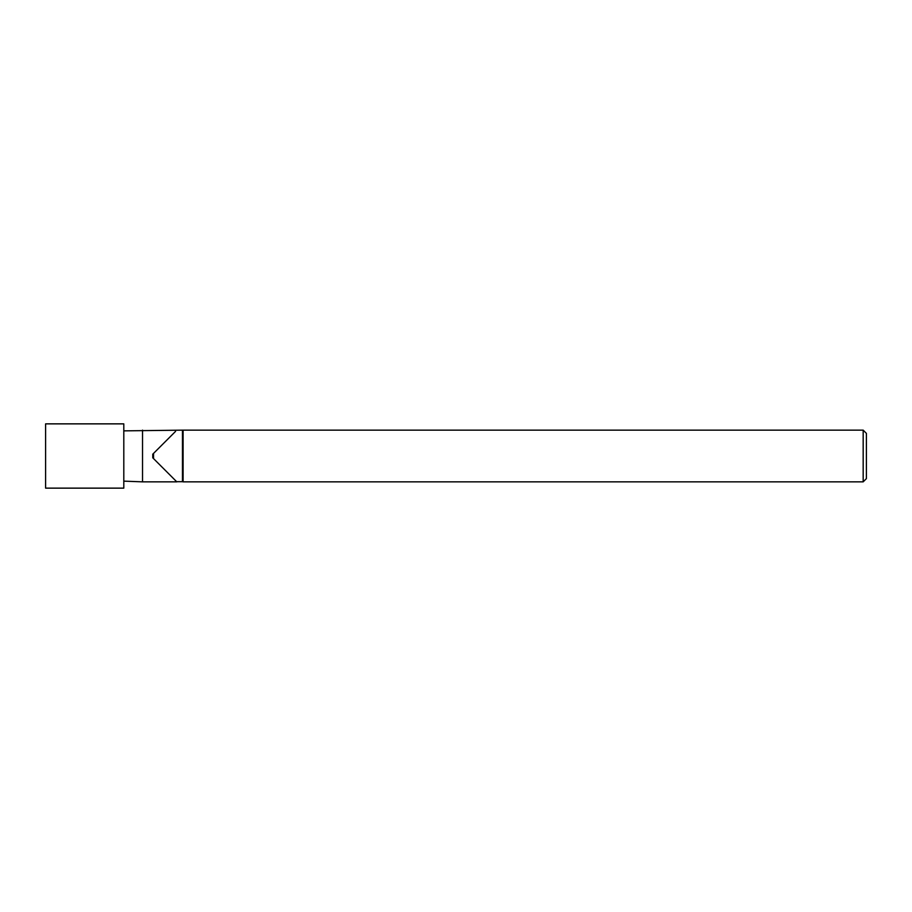 <?xml version="1.0" encoding="UTF-8"?>
<svg xmlns="http://www.w3.org/2000/svg" width="912" height="912" viewBox="0 0 912 912"><rect width="100%" height="100%" fill="white"/><g stroke="black" fill="none" stroke-linecap="round" stroke-linejoin="round"><path stroke-width="1.37" d="M866.4 466.841L866.4 478.618L863.174 481.855L863.174 430.145L866.4 433.382L866.4 466.841M123.804 430.863L183.095 430.145L183.095 481.855L863.174 481.855M155.519 451.429L175.435 431.513L153.535 453.412L153.535 458.588M142.523 430.145L142.523 481.855L176.803 481.855L152.771 457.824L152.771 454.176L175.594 431.353L163.339 443.608M161.869 445.079L152.771 454.176L152.771 457.824M45.6 423.863L45.6 488.137L123.804 488.137L123.804 423.863L45.6 423.863M182.468 430.304L182.468 481.696L183.095 481.855M183.095 430.145L863.174 430.145M176.632 481.696L182.468 481.696M123.804 481.137L142.523 481.855"/></g></svg>
